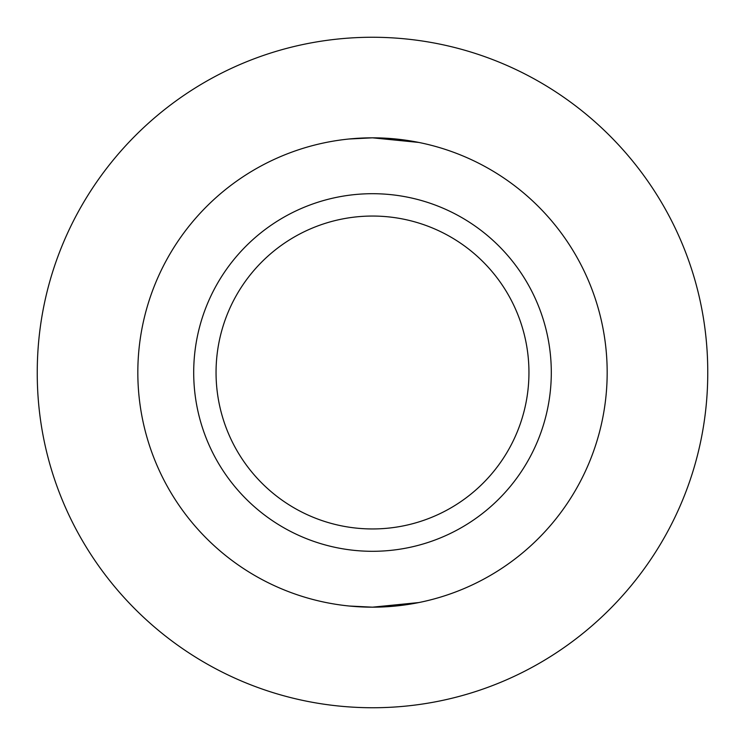 <?xml version="1.0" encoding="UTF-8"?>
<svg xmlns="http://www.w3.org/2000/svg" width="745" height="745" viewBox="0 0 745 745"><rect width="100%" height="100%" fill="white"/><g stroke="black" fill="none" stroke-linecap="round" stroke-linejoin="round"><path stroke-width="1.12" d="M372.5 551.3A178.8 178.8 0 0 1 193.7 372.5A178.8 178.8 0 0 1 372.5 193.7A178.8 178.8 0 0 1 551.3 372.5A178.8 178.8 0 0 1 372.5 551.3M372.5 216.05A156.45 156.45 0 0 0 216.05 372.5A156.45 156.45 0 0 0 372.5 528.95A156.45 156.45 0 0 0 528.95 372.5A156.45 156.45 0 0 0 372.5 216.05M348.995 139.008L372.5 137.825A234.675 234.675 0 0 1 607.175 372.5A234.675 234.675 0 0 1 372.5 607.175L349.247 606.02M418.774 602.565L372.5 607.175A234.675 234.675 0 0 1 137.825 372.5A234.675 234.675 0 0 1 372.5 137.825L418.774 142.435M372.5 37.25C558.098 37.632 707.992 187.964 707.75 372.379C708.029 556.86 557.875 707.731 372.5 707.75C187.079 707.48 36.924 556.953 37.25 372.658C37.138 188.355 186.492 37.418 372.5 37.25"/></g></svg>
